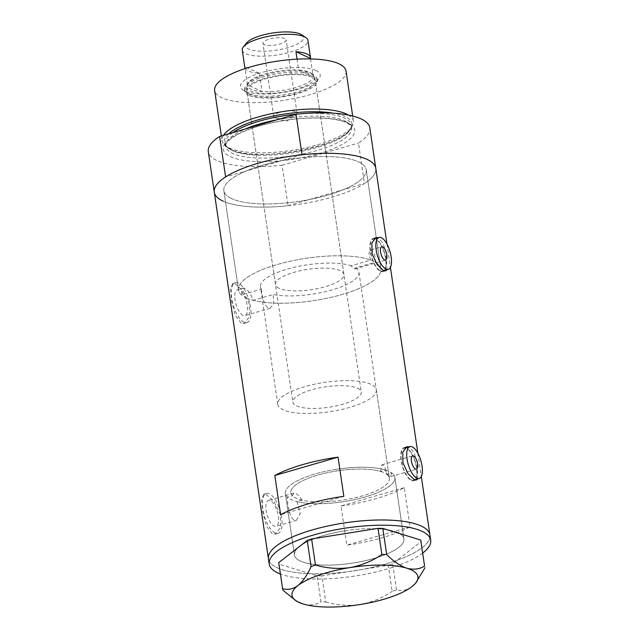 <?xml version="1.0" encoding="UTF-8"?>
<svg xmlns="http://www.w3.org/2000/svg" width="639" height="639" viewBox="0 0 639 639"><rect width="100%" height="100%" fill="white"/><g stroke="black" fill="none" stroke-linecap="round" stroke-linejoin="round"><path stroke-width="0.48" stroke-dasharray="3.19 2.4" d="M376.323 389.79A49.81 14.881 -8.4 0 1 339.668 409.895A49.81 14.881 -8.4 0 1 283.149 409.807A49.81 14.881 -8.4 0 1 277.773 404.335A49.81 14.881 -8.4 0 1 314.436 384.231A49.81 14.881 -8.4 0 1 370.955 384.319A49.81 14.881 -8.4 0 1 376.323 389.79L389.383 478.22A49.81 14.881 -8.4 0 1 352.728 498.332A49.81 14.881 -8.4 0 1 296.208 498.236A49.81 14.881 -8.4 0 1 290.833 492.773A49.81 14.881 -8.4 0 1 327.495 472.66A49.81 14.881 -8.4 0 1 384.007 472.748A49.81 14.881 -8.4 0 1 389.383 478.22A49.81 14.881 171.6 0 1 357.76 497.158A49.81 14.881 171.6 0 1 301.999 500.153L297.015 501.599A55.345 16.534 171.6 0 0 359.158 498.596A55.345 16.534 171.6 0 0 394.862 477.413A55.345 16.534 171.6 0 0 391.579 472.852L390.581 476.686L389.662 476.558C387.929 475.608 386.531 473.435 385.461 470.032L380.54 471.462A49.81 14.881 171.6 0 0 324.269 473.387A49.81 14.881 171.6 0 0 290.833 492.773A49.81 14.881 171.6 0 0 292.43 495.744L287.454 497.19C287.023 502.981 289.747 518.405 294.363 520.202L296.392 520.378L276 526.296A13.459 5.344 -106.2 0 1 274.123 526.073A13.459 5.344 -106.2 0 1 266.559 512.702A13.459 5.344 -106.2 0 1 268.492 500.441A13.459 5.344 -106.2 0 1 270.369 500.656A13.459 5.344 -106.2 0 1 277.933 514.028A13.459 5.344 -106.2 0 1 276 526.296M380.54 471.462L381.842 464.817L382.857 464.912C384.934 466.59 386.204 469.713 386.659 474.282L391.579 472.852M370.492 250.017L371.483 250.121C374.478 253.188 375.724 257.213 375.237 262.198L355.651 267.877L354.821 268.971L353.902 268.851L351.075 265.768L370.66 260.089L368.911 253.747L370.492 250.017L381.739 246.758M375.237 262.198A71.943 21.494 -8.4 0 1 380.868 268.995A71.943 21.494 -8.4 0 1 334.109 296.616A71.943 21.494 -8.4 0 1 253.22 300.314C250.927 294.044 248.14 290.05 244.865 288.333L243.108 288.085L241.438 294.891L261.439 289.084A49.81 14.881 -8.4 0 1 260.416 286.775A49.81 14.881 -8.4 0 1 294.659 267.206A49.81 14.881 -8.4 0 1 351.075 265.768M261.439 289.084C262.126 298.197 264.354 304.531 268.132 308.094L270.177 308.262L273.748 303.541L273.212 294.515L253.22 300.314M301.999 500.153C299.723 496.615 297.55 494.346 295.49 493.364L293.788 493.1L292.43 495.744M411.252 479.825A16.606 6.598 73.8 0 0 413.569 480.097A16.606 6.598 73.8 0 0 415.949 464.968A16.606 6.598 73.8 0 0 406.628 448.474A16.606 6.598 73.8 0 0 404.311 448.211A16.606 6.598 73.8 0 0 401.931 463.331A16.606 6.598 73.8 0 0 411.252 479.825M380.373 270.704A16.606 6.598 73.8 0 0 382.689 270.968A16.606 6.598 73.8 0 0 385.069 255.848A16.606 6.598 73.8 0 0 375.74 239.353A16.606 6.598 73.8 0 0 373.432 239.082A16.606 6.598 73.8 0 0 371.051 254.21A16.606 6.598 73.8 0 0 380.373 270.704M417.802 478.867L417.091 462.213L413.968 452.42L409.08 446.821M415.414 479.562A17.293 6.869 73.8 0 0 415.646 462.636A17.293 6.869 73.8 0 0 406.524 447.827A17.293 6.869 73.8 0 0 406.156 447.667M405.469 447.484A17.293 6.869 73.8 0 0 404.12 447.54A17.293 6.869 73.8 0 0 401.635 463.299A17.293 6.869 73.8 0 0 411.348 480.48A17.293 6.869 73.8 0 0 413.76 480.76A17.293 6.869 73.8 0 0 415.094 479.929M386.922 269.746L386.212 253.084L383.088 243.291L378.2 237.7M384.534 270.433A17.293 6.869 73.8 0 0 384.766 253.507A17.293 6.869 73.8 0 0 375.644 238.698A17.293 6.869 73.8 0 0 375.277 238.547M374.582 238.355A17.293 6.869 73.8 0 0 373.24 238.419A17.293 6.869 73.8 0 0 370.756 254.17A17.293 6.869 73.8 0 0 380.469 271.351A17.293 6.869 73.8 0 0 382.881 271.639A17.293 6.869 73.8 0 0 384.215 270.808M243.012 315.378A13.459 5.344 -106.2 0 1 235.448 302.007A13.459 5.344 -106.2 0 1 237.381 289.747A13.459 5.344 -106.2 0 1 239.258 289.962A13.459 5.344 -106.2 0 1 246.814 303.333A13.459 5.344 -106.2 0 1 244.889 315.602A13.459 5.344 -106.2 0 1 243.012 315.378M272.214 533.813L266.447 526.089L262.861 512.534L261.527 499.962L263.779 494.211L266.423 494.626L274.155 501.783L280.377 514.571L280.577 527.463L275.353 534.076L272.214 533.813M275.137 532.958A20.752 8.243 -106.2 0 1 263.484 512.342A20.752 8.243 -106.2 0 1 266.463 493.436A20.752 8.243 -106.2 0 1 269.354 493.771A20.752 8.243 -106.2 0 1 281.008 514.387A20.752 8.243 -106.2 0 1 278.029 533.301A20.752 8.243 -106.2 0 1 275.137 532.958M241.103 323.118L235.336 315.394L231.741 301.84L230.415 289.267L232.668 283.516L235.312 283.932L243.036 291.088L249.266 303.876L249.466 316.768L244.242 323.382L241.103 323.118M244.026 322.264A20.752 8.243 -106.2 0 1 232.372 301.648A20.752 8.243 -106.2 0 1 235.344 282.742A20.752 8.243 -106.2 0 1 238.243 283.077A20.752 8.243 -106.2 0 1 249.897 303.693A20.752 8.243 -106.2 0 1 246.918 322.607A20.752 8.243 -106.2 0 1 244.026 322.264M241.438 294.891A71.943 21.494 -8.4 0 1 238.515 290.01A71.943 21.494 -8.4 0 1 289.044 261.495A71.943 21.494 -8.4 0 1 370.66 260.089M231.622 198.633A71.943 21.494 -8.4 0 1 223.858 190.742A71.943 21.494 -8.4 0 1 276.807 161.691A71.943 21.494 -8.4 0 1 358.447 161.819A71.943 21.494 -8.4 0 1 366.211 169.718A71.943 21.494 -8.4 0 1 313.262 198.769A71.943 21.494 -8.4 0 1 231.622 198.633A71.943 21.494 171.6 0 0 308.845 199.672A71.943 21.494 171.6 0 0 343.678 189.559A71.943 21.494 171.6 0 0 366.211 169.718A71.943 21.494 171.6 0 0 358.447 161.819A71.943 21.494 171.6 0 0 281.224 160.788L246.39 170.901A71.943 21.494 171.6 0 0 223.858 190.742A71.943 21.494 171.6 0 0 231.622 198.633M385.461 470.032A55.345 16.534 171.6 0 0 322.863 471.957A55.345 16.534 171.6 0 0 285.361 493.58A55.345 16.534 171.6 0 0 287.454 497.19M397.953 532.726A55.345 16.534 171.6 0 0 335.156 532.622A55.345 16.534 171.6 0 0 294.427 554.971A55.345 16.534 171.6 0 0 300.394 561.042A55.345 16.534 171.6 0 0 363.192 561.146A55.345 16.534 171.6 0 0 403.928 538.805A55.345 16.534 171.6 0 0 397.953 532.726M341.018 506A81.632 24.394 171.6 0 0 404.247 487.653L410.03 526.84A81.632 24.394 -8.4 0 1 346.809 545.187L341.018 506L404.247 487.653M214.273 192.155A81.632 24.394 171.6 0 0 223.083 201.117A81.632 24.394 171.6 0 0 315.714 201.269A81.632 24.394 171.6 0 0 375.788 168.305A81.632 24.394 -8.4 0 1 364.454 183.529L358.471 143.04A81.632 24.394 -8.4 0 0 369.805 127.808M277.23 567.767A81.632 24.394 171.6 0 0 369.853 567.919A81.632 24.394 171.6 0 0 429.935 534.963A81.632 24.394 -8.4 0 1 355.755 570.555A81.632 24.394 -8.4 0 1 268.42 558.813A81.632 24.394 171.6 0 0 277.23 567.767M355.651 267.877A49.81 14.881 -8.4 0 1 358.966 272.23L389.383 478.22A49.81 14.881 171.6 0 0 386.659 474.282M297.015 501.599L300.194 513.405L296.392 520.378M358.966 272.23A49.81 14.881 -8.4 0 1 328.502 290.873A49.81 14.881 -8.4 0 1 273.212 294.515M343.83 496.335L280.609 514.691M410.03 526.84L346.809 545.187M335.651 469.449A55.345 16.534 -8.4 0 1 394.862 477.413A55.345 16.534 -8.4 0 1 344.573 501.535A55.345 16.534 -8.4 0 1 285.361 493.58A55.345 16.534 -8.4 0 1 335.651 469.449M344.717 530.841A55.345 16.534 -8.4 0 1 403.928 538.805A55.345 16.534 -8.4 0 1 353.639 562.935A55.345 16.534 -8.4 0 1 294.427 554.971A55.345 16.534 -8.4 0 1 344.717 530.841M422.842 552.967A81.632 24.394 -8.4 0 1 356.53 575.779A81.632 24.394 -8.4 0 1 280.409 574.006M283.013 590.268L279.163 564.189L317.064 575.795L320.922 601.882L325.722 601.93L321.872 575.843L388.288 565.275L392.138 591.363L396.507 589.853C401.699 591.347 406.843 590.276 411.923 586.642L416.364 582.233M396.507 589.853L392.658 563.774L421.165 541.592M293.988 599.422L303.126 603.951C309.699 605.724 315.634 605.029 320.922 601.882M325.722 601.93C336.977 605.245 348.431 606.107 360.092 604.526C371.714 602.393 382.394 598.008 392.138 591.363M392.658 563.774L388.288 565.275M321.872 575.843L317.064 575.795M279.163 564.189L278.732 562.632M315.834 70.474A40.265 12.029 171.6 0 0 264.163 71.84A40.265 12.029 171.6 0 0 243.068 90.083A40.265 12.029 171.6 0 0 244.857 91.073A40.265 12.029 171.6 0 0 284.307 92.328A40.265 12.029 171.6 0 0 318.725 78.916A40.265 12.029 171.6 0 0 315.834 70.474M248.531 93.55A36.663 10.959 -8.4 0 1 246.902 92.647A36.663 10.959 -8.4 0 1 244.577 89.524A36.663 10.959 -8.4 0 1 271.559 74.723A36.663 10.959 -8.4 0 1 313.166 74.787A36.663 10.959 -8.4 0 1 317.12 78.813A36.663 10.959 -8.4 0 1 315.794 82.479A36.663 10.959 -8.4 0 1 284.451 94.692A36.663 10.959 -8.4 0 1 248.531 93.55M250.632 94.852A34.586 10.336 -8.4 0 1 246.902 91.05A34.586 10.336 -8.4 0 1 272.358 77.087A34.586 10.336 -8.4 0 1 311.6 77.151A34.586 10.336 -8.4 0 1 315.339 80.945A34.586 10.336 -8.4 0 1 289.882 94.915A34.586 10.336 -8.4 0 1 250.632 94.852M279.203 288.349A34.586 10.336 -8.4 0 1 275.473 284.555A34.586 10.336 -8.4 0 1 300.929 270.593A34.586 10.336 -8.4 0 1 340.18 270.656A34.586 10.336 -8.4 0 1 343.91 274.45A34.586 10.336 -8.4 0 1 318.454 288.413A34.586 10.336 -8.4 0 1 279.203 288.349M248.803 95.379A36.663 10.959 -8.4 0 1 244.849 91.353A36.663 10.959 -8.4 0 1 271.831 76.552A36.663 10.959 -8.4 0 1 313.429 76.616A36.663 10.959 -8.4 0 1 317.391 80.642A36.663 10.959 -8.4 0 1 290.41 95.451A36.663 10.959 -8.4 0 1 248.803 95.379M246.279 297.91A71.943 21.494 171.6 0 0 327.919 298.046A71.943 21.494 171.6 0 0 380.868 268.995A71.943 21.494 171.6 0 0 373.104 261.095A71.943 21.494 171.6 0 0 291.464 260.96A71.943 21.494 171.6 0 0 238.515 290.01A71.943 21.494 171.6 0 0 246.279 297.91M228.562 133.847A64.667 19.322 171.6 0 0 226.645 146.826A64.667 19.322 171.6 0 0 231.07 149.614A64.667 19.322 171.6 0 0 296.839 151.219A64.667 19.322 171.6 0 0 350.851 128.487A64.667 19.322 171.6 0 0 345.068 116.522A64.667 19.322 171.6 0 0 333.31 113.183M348.431 115.052A66.416 19.841 -8.4 0 1 353.455 121.218A66.416 19.841 -8.4 0 1 352.225 126.218A66.416 19.841 -8.4 0 1 296.76 149.566A66.416 19.841 -8.4 0 1 229.217 147.913A66.416 19.841 -8.4 0 1 224.672 145.053A66.416 19.841 -8.4 0 1 222.052 140.628A66.416 19.841 -8.4 0 1 223.466 135.324M346.042 71.073A66.416 19.841 -8.4 0 1 297.167 97.887A66.416 19.841 -8.4 0 1 221.813 97.767A66.416 19.841 -8.4 0 1 214.648 90.474M223.083 201.117A81.632 24.394 -8.4 0 0 288.061 205.702L282.087 165.213A81.632 24.394 -8.4 0 1 217.108 160.621A81.632 24.394 -8.4 0 1 208.298 151.659M288.061 205.702L364.454 183.529M301.999 154.758L281.224 160.788A71.943 21.494 171.6 0 0 246.39 170.901L225.615 176.931M282.087 165.213L358.471 143.04M301.72 34.802A29.33 8.762 -8.4 0 1 286.352 48.093A29.33 8.762 -8.4 0 1 248.707 49.091A29.33 8.762 -8.4 0 1 246.598 42.941M242.253 50.098A33.204 9.92 171.6 0 0 245.831 53.74A33.204 9.92 171.6 0 0 283.508 53.804A33.204 9.92 171.6 0 0 307.95 40.393M264.195 44.594A11.758 3.514 -8.4 0 1 262.925 43.308A11.758 3.514 -8.4 0 1 271.583 38.556A11.758 3.514 -8.4 0 1 284.922 38.58A11.758 3.514 -8.4 0 1 286.192 39.866A11.758 3.514 -8.4 0 1 277.542 44.618A11.758 3.514 -8.4 0 1 264.195 44.594M274.994 117.744A11.758 3.514 -8.4 0 1 273.724 116.45A11.758 3.514 -8.4 0 1 282.382 111.705A11.758 3.514 -8.4 0 1 295.729 111.729A11.758 3.514 -8.4 0 1 296.999 113.015A11.758 3.514 -8.4 0 1 295.561 115.084A11.758 3.514 -8.4 0 1 275.697 118.015A11.758 3.514 -8.4 0 1 274.994 117.744M310.586 58.924L313.206 76.704A33.204 9.92 -8.4 0 1 295.338 87.679A33.204 9.92 -8.4 0 1 262.046 91.553A33.204 9.92 -8.4 0 1 251.079 89.268A33.204 9.92 -8.4 0 1 247.485 84.843A33.204 9.92 -8.4 0 1 248.691 82.311A33.204 9.92 -8.4 0 1 298.645 69.994L313.206 76.704A33.204 9.92 -8.4 0 0 311.089 73.094L312.567 74.076A34.586 10.336 171.6 0 0 311.025 73.229A34.586 10.336 171.6 0 0 277.134 72.151A34.586 10.336 171.6 0 0 247.565 83.677A34.586 10.336 171.6 0 0 246.319 87.136A34.586 10.336 171.6 0 0 250.049 90.93A34.586 10.336 171.6 0 0 289.299 90.994A34.586 10.336 171.6 0 0 314.755 77.023A34.586 10.336 171.6 0 0 312.567 74.076M245.009 68.085A33.204 9.92 -8.4 0 0 248.379 70.985A33.204 9.92 -8.4 0 0 259.346 73.269L262.046 91.553L247.485 84.843L245.08 68.589M297.047 59.147L298.645 69.994A33.204 9.92 -8.4 0 1 309.611 72.279A33.204 9.92 -8.4 0 1 311.089 73.094M357.536 388.216A34.586 10.336 -8.4 0 1 361.267 392.011A34.586 10.336 -8.4 0 1 335.81 405.973A34.586 10.336 -8.4 0 1 296.568 405.909A34.586 10.336 -8.4 0 1 292.83 402.115A34.586 10.336 -8.4 0 1 318.286 388.153A34.586 10.336 -8.4 0 1 357.536 388.216M259.346 73.269L244.785 66.56M232.884 132.593A63.644 19.018 171.6 0 0 225.295 143.623A63.644 19.018 171.6 0 0 232.157 150.612A63.644 19.018 171.6 0 0 304.38 150.732A63.644 19.018 171.6 0 0 351.218 125.028A63.644 19.018 171.6 0 0 344.349 118.047A63.644 19.018 171.6 0 0 298.573 113.998M347.584 122.744A66.416 19.841 171.6 0 0 259.075 125.923A66.416 19.841 171.6 0 0 230.519 156.731A66.416 19.841 171.6 0 0 319.029 153.552A66.416 19.841 171.6 0 0 347.584 122.744M276.639 119.884A63.644 19.018 -8.4 0 1 344.764 120.843A63.644 19.018 -8.4 0 1 351.626 127.824A63.644 19.018 -8.4 0 1 304.787 153.528A63.644 19.018 -8.4 0 1 232.572 153.408A63.644 19.018 -8.4 0 1 225.703 146.419A63.644 19.018 -8.4 0 1 245.496 128.926M277.773 404.335L260.416 286.775M381.842 464.817L412.618 455.879M414.639 479.785L413.569 480.097M383.759 270.656L382.689 270.968M404.12 447.54L406.875 446.741M373.24 238.419L375.988 237.62M243.108 288.085L237.381 289.747M293.78 493.1L268.492 500.441M266.463 493.436L263.779 494.211M235.344 282.742L232.668 283.516M238.515 290.01L223.858 190.742L238.515 290.01M285.361 493.58L294.427 554.971L285.361 493.58M386.978 244.098L390.413 267.334M417.858 453.219L421.293 476.462M394.862 477.413L403.928 538.805L394.862 477.413M380.868 268.995L366.211 169.718L380.868 268.995M246.918 322.607L244.242 323.382M278.029 533.301L275.353 534.076M270.177 308.262L244.889 315.602M382.881 271.639L385.637 270.832M413.76 480.76L416.516 479.961M373.967 238.922L373.432 239.082M404.846 448.051L404.311 448.211M390.581 476.686L416.476 469.17M354.821 268.971L385.597 260.041M246.902 92.647L243.068 90.083M275.473 284.555L246.902 91.05M244.849 91.353L244.577 89.524M350.851 128.487L352.225 126.218M225.295 143.623C224.68 144.853 226.757 146.882 231.518 149.71C256.83 164.231 356.458 143.36 351.218 125.028L351.626 127.824C351.21 125.404 347.568 123.199 346.042 122.648C335.595 117.552 309.907 116.418 284.786 120.444C266.838 123.303 251.942 127.552 240.12 133.192C226.43 140.045 225.096 145.149 225.703 146.419L225.295 143.623M352.68 116.002L353.455 121.218M221.358 135.931L222.052 140.628M226.645 146.826L224.672 145.053M317.391 80.642L317.12 78.813M343.91 274.45L315.339 80.945M315.794 82.479L318.725 78.916M273.724 116.45L262.925 43.308M314.755 77.023L361.267 392.011M246.319 87.136L292.83 402.115M248.691 82.311L247.565 83.677M275.697 118.015L286.344 121.41L295.561 115.084M296.999 113.015L286.192 39.866"/><path stroke-width="0.96" d="M382.705 246.87A6.917 2.748 73.8 0 0 381.739 246.758A6.917 2.748 73.8 0 0 380.748 253.06A6.917 2.748 73.8 0 0 384.63 259.929A6.917 2.748 73.8 0 0 385.597 260.041A6.917 2.748 73.8 0 0 386.587 253.739A6.917 2.748 73.8 0 0 382.705 246.87M413.585 455.99A6.917 2.748 73.8 0 0 412.618 455.879A6.917 2.748 73.8 0 0 411.628 462.181A6.917 2.748 73.8 0 0 415.51 469.058A6.917 2.748 73.8 0 0 416.476 469.17A6.917 2.748 73.8 0 0 417.467 462.868A6.917 2.748 73.8 0 0 413.585 455.99M416.86 478.196A16.606 6.598 73.8 0 0 419.176 478.467A16.606 6.598 73.8 0 0 421.556 463.339A16.606 6.598 73.8 0 0 412.235 446.853A16.606 6.598 73.8 0 0 409.918 446.581A16.606 6.598 73.8 0 0 407.538 461.701A16.606 6.598 73.8 0 0 416.86 478.196M385.98 269.075A16.606 6.598 73.8 0 0 388.296 269.346A16.606 6.598 73.8 0 0 390.677 254.218A16.606 6.598 73.8 0 0 381.355 237.724A16.606 6.598 73.8 0 0 379.039 237.452A16.606 6.598 73.8 0 0 376.659 252.581A16.606 6.598 73.8 0 0 385.98 269.075M409.08 446.821L406.875 446.741L402.722 452.196L402.969 462.9L407.97 473.619L414.28 479.633L416.516 479.961L417.802 478.867M406.156 447.667A17.293 6.869 73.8 0 0 405.469 447.484M378.2 237.7L375.988 237.62L371.842 243.068L372.09 253.771L377.09 264.49L383.392 270.505L385.637 270.832L386.922 269.746M375.277 238.547A17.293 6.869 73.8 0 0 374.582 238.355M386.978 244.098L369.805 127.808A81.632 24.394 -8.4 0 0 296.025 114.261L301.999 154.758A81.632 24.394 -8.4 0 1 375.788 168.305A81.632 24.394 171.6 0 0 366.978 159.343A81.632 24.394 171.6 0 0 274.355 159.191A81.632 24.394 171.6 0 0 214.273 192.155A81.632 24.394 -8.4 0 1 225.615 176.931L219.632 136.434A81.632 24.394 -8.4 0 0 208.298 151.659L268.42 558.813A81.632 24.394 -8.4 0 1 342.592 523.221A81.632 24.394 -8.4 0 1 429.935 534.963A81.632 24.394 171.6 0 0 421.125 526.001A81.632 24.394 171.6 0 0 328.494 525.849A81.632 24.394 171.6 0 0 268.42 558.813L269.195 564.037A81.632 24.394 -8.4 0 1 343.367 528.445A81.632 24.394 -8.4 0 1 430.702 540.187A81.632 24.394 -8.4 0 1 422.842 552.967M338.047 457.149A81.632 24.394 171.6 0 0 274.818 475.504L280.609 514.691A81.632 24.394 -8.4 0 1 343.83 496.335L338.047 457.149L274.818 475.504M424.584 566.114L420.734 540.035L424.584 566.114C419.384 569.261 413.457 569.948 406.795 568.191C400.142 565.906 393.44 561.346 386.675 554.508L381.874 554.46C372.09 561.122 361.41 565.507 349.829 567.624C338.127 569.205 326.673 568.335 315.458 565.028L311.089 566.537C307.359 574.964 302.998 581.282 297.998 585.5C292.989 589.11 287.846 590.18 282.582 588.711L283.013 590.268L296.033 600.796A63.644 19.018 171.6 0 0 303.126 603.951A63.644 19.018 171.6 0 0 360.092 604.526A63.644 19.018 171.6 0 0 411.923 586.642A63.644 19.018 171.6 0 0 415.63 583.135A63.644 19.018 171.6 0 0 406.795 568.191A63.644 19.018 171.6 0 0 349.829 567.624A63.644 19.018 171.6 0 0 297.998 585.5A63.644 19.018 171.6 0 0 296.033 600.796M415.63 583.135L425.015 567.672M420.734 540.035L382.825 528.421L386.675 554.508M381.874 554.46L378.024 528.373L311.608 538.941L315.458 565.028M311.089 566.537L307.239 540.45L278.732 562.632L282.582 588.711M280.409 574.006A81.632 24.394 -8.4 0 1 269.195 564.037M307.239 540.45L311.608 538.941M378.024 528.373L382.825 528.421M223.466 135.324A66.416 19.841 -8.4 0 1 279.203 112.2A66.416 19.841 -8.4 0 1 346.282 113.934A66.416 19.841 -8.4 0 1 348.431 115.052M333.31 113.183A64.667 19.322 171.6 0 0 228.562 133.847M221.358 135.931L214.648 90.474A66.416 19.841 -8.4 0 1 263.524 63.66A66.416 19.841 -8.4 0 1 338.878 63.78A66.416 19.841 -8.4 0 1 346.042 71.073L352.68 116.002M223.083 201.117A81.632 24.394 -8.4 0 1 214.273 192.155M296.025 114.261L219.632 136.434M243.451 46.775L246.598 42.941A29.33 8.762 -8.4 0 1 271.671 33.164A29.33 8.762 -8.4 0 1 300.41 34.083A29.33 8.762 -8.4 0 1 301.72 34.802L305.841 37.565A33.204 9.92 171.6 0 0 304.364 36.75A33.204 9.92 171.6 0 0 271.831 35.712A33.204 9.92 171.6 0 0 243.451 46.775A33.204 9.92 171.6 0 0 242.253 50.098L244.793 67.335A33.204 9.92 -8.4 0 1 244.785 66.56L245.08 68.589M297.047 59.147L295.945 51.703A33.204 9.92 -8.4 0 1 306.912 53.988A33.204 9.92 -8.4 0 1 310.498 57.638L307.95 40.393A33.204 9.92 171.6 0 0 305.841 37.565M310.498 57.638A33.204 9.92 -8.4 0 1 310.506 58.413L310.586 58.924M245.009 68.085A33.204 9.92 -8.4 0 1 244.793 67.335M295.945 51.703L310.506 58.413M298.573 113.998A63.644 19.018 171.6 0 0 232.884 132.593M245.496 128.926A63.644 19.018 -8.4 0 1 276.639 119.884M419.176 478.467L414.639 479.785M388.296 269.346L383.759 270.656M390.413 267.334L417.858 453.219M421.293 476.462L430.702 540.187M379.039 237.452L373.967 238.922M409.918 446.581L404.846 448.051"/></g></svg>
